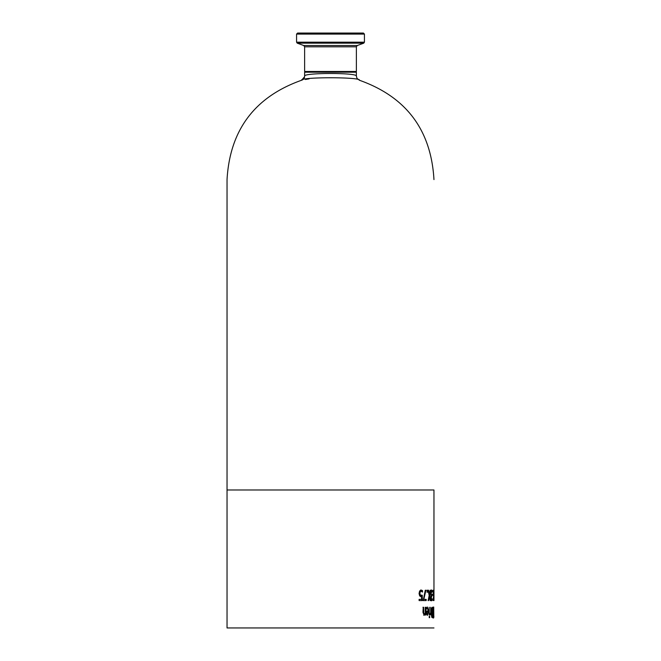 <?xml version="1.0" encoding="UTF-8"?>
<svg xmlns="http://www.w3.org/2000/svg" width="661" height="661" viewBox="0 0 661 661"><rect width="100%" height="100%" fill="white"/><g stroke="black" fill="none" stroke-linecap="round" stroke-linejoin="round"><path stroke-width="0.99" d="M330.5 71.471L356.37 71.471L356.37 46.815L304.63 46.815L304.63 71.471L330.5 71.471M363.401 33.05L297.599 33.05L296.566 34.083L364.434 34.083L363.401 33.05M421.578 596.602L419.702 596.015L419.066 593.52L419.611 591.025L421.065 590.009L422.511 590.595L422.511 592.066L421.049 591.207L420.206 591.843L419.9 593.528L420.239 595.016L422.288 595.247L422.288 600.576L419.107 600.576L419.107 599.362L421.578 599.362L421.578 596.602L420.677 596.66M421.9 595.379L421.9 600.576M421.049 591.207L419.809 591.843L419.504 593.528L419.842 595.016L421.189 595.495M420.669 590.009L422.123 590.595L422.123 591.702M433.55 616.432L433.376 617.828M433.376 607.046L433.55 608.459M433.723 608.236L433.723 616.639L433.459 608.236M433.897 616.432L433.723 617.828L433.442 616.432L433.31 612.441L433.723 607.046L433.798 616.432M431.336 610.442L431.575 608.103L432.691 607.269L432.691 617.614L431.674 617.192L431.336 610.442M432.344 607.269L432.344 608.442M432.344 612.26L432.344 613.408M432.344 616.44L432.344 617.614M431.831 611.995L431.336 610.384M432.187 612.26L432.468 608.442L431.393 609.136M432.269 608.442L431.65 610.384M431.864 616.168L431.443 615.085M432.228 616.44L432.468 613.408L431.526 613.755M432.187 613.408L431.757 615.085M433.129 614.052L433.162 618.076L433.005 614.052M429.237 607.269L429.237 615.027M430.708 613.871L429.939 614.986L429.939 613.631L430.708 612.772L430.708 607.269L431.03 615.027L430.708 613.871L429.733 615.027M430.675 612.871L430.675 613.871M427.047 607.087L428.427 611.103L427.171 615.251M427.427 608.227L426.386 609.169L426.386 607.74L427.419 607.087L428.791 611.103L427.535 615.251L426.675 614.383L426.328 611.012L428.345 611.012L427.427 608.227L426.048 609.169M427.014 613.573L427.568 614.176L426.642 613.573L426.841 612.012L426.642 613.573M427.568 614.176L428.345 612.012L426.841 612.012M429.303 617.68L429.204 616.325L429.303 617.68M429.204 616.325L429.658 616.325L429.658 617.68L429.204 617.68M422.966 607.269L423.61 607.269L423.726 613.425L424.304 614.003L423.346 613.425L423.222 607.269L422.966 612.301L424.147 615.251L425.213 614.168L423.759 615.251M424.304 614.003L425.213 613.069L425.213 607.269L425.783 607.269L425.783 615.027L425.213 615.027L425.213 614.168M425.213 607.269L425.213 615.027M433.963 600.576L433.963 594.636M433.798 590.232L433.575 595.825M433.715 595.825L433.129 600.576L433.583 595.958L433.095 590.232L433.666 595.04L433.715 590.232M432.434 594.132L433.038 594.132L433.038 595.387L432.434 595.387L432.434 594.132L432.434 595.387M430.856 598.155L431.269 599.593L432.129 598.692L432.145 600.155L431.245 600.791M432.145 600.155L431.6 600.791L431.096 600.205L430.823 593.297L431.046 590.967L431.633 590.009L432.203 590.653L432.203 592.116L431.65 591.207L431.162 593.396L431.782 596.42L430.997 596.858M431.426 595.272L431.426 596.42M430.889 594.636L431.658 595.272M431.65 591.207L430.84 592.529M431.278 590.009L431.848 591.339M431.798 599.486L431.798 600.155M431.683 596.42L431.212 598.155L431.616 599.593M429.452 594.355L430.6 590.232L429.675 595.412L430.567 600.576L429.419 596.528L428.617 600.576L428.105 600.576L429.187 595.478L428.105 590.232L428.642 590.232L429.452 594.355L428.105 590.232M429.419 596.528L428.105 600.576M430.195 590.232L429.32 595.412L430.146 600.576M427.246 592.206L426.981 590.232L427.246 592.206M426.981 590.232L427.609 590.232L427.609 592.206L426.981 592.206M423.8 599.362L426.18 599.362L426.18 600.576L423.205 600.576L425.287 590.232L425.924 590.232L423.8 599.362L425.287 590.232M425.8 599.362L425.8 600.576M433.963 627.95L227.037 627.95L227.037 179.594C227.037 178.602 227.037 178.602 227.037 179.594L227.037 489.991L433.963 489.991L433.963 597.023M359.468 80.262C361.27 76.924 299.73 76.924 301.532 80.27A4.313 4.313 0 0 0 304.63 76.131C303.027 72.611 357.973 72.611 356.37 76.122L356.998 78.378L359.468 80.262C406.267 96.903 431.096 130.01 433.963 179.594M309.117 78.857L305.415 79.485M304.63 76.131L304.63 72.198L356.37 72.198L356.37 76.122M433.963 489.991L433.963 592.297M364.434 42.188L296.566 42.188L297.243 43.163L363.757 43.163L364.434 42.188L364.434 34.083M363.757 43.163L357.271 45.518L303.73 45.518L297.243 43.163M296.566 34.083L296.566 42.188M357.271 45.518L356.37 46.815M303.73 45.518L304.63 46.815M227.037 179.594C229.904 130.01 254.733 96.903 301.523 80.262L304.589 76.742"/></g></svg>
